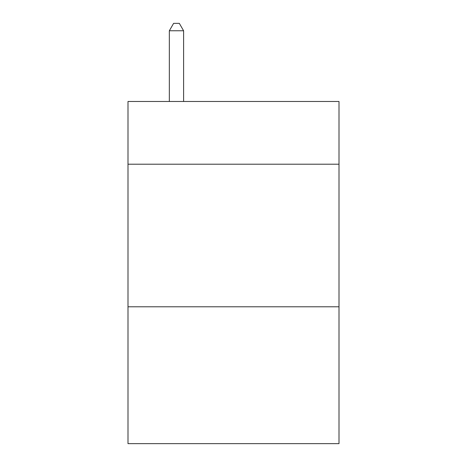 <?xml version="1.0" encoding="UTF-8"?>
<svg xmlns="http://www.w3.org/2000/svg" width="467" height="467" viewBox="0 0 467 467"><rect width="100%" height="100%" fill="white"/><g stroke="black" fill="none" stroke-linecap="round" stroke-linejoin="round"><path stroke-width="0.7" d="M339.001 164.209L339.001 101.479L127.999 101.479L127.999 164.209L339.001 164.209L339.001 443.65L127.999 443.65L127.999 164.209M339.001 306.784L127.999 306.784M183.601 101.479L183.601 30.764L169.34 30.764L169.34 101.479M169.34 30.764L173.619 23.35L179.322 23.35L183.601 30.764"/></g></svg>
